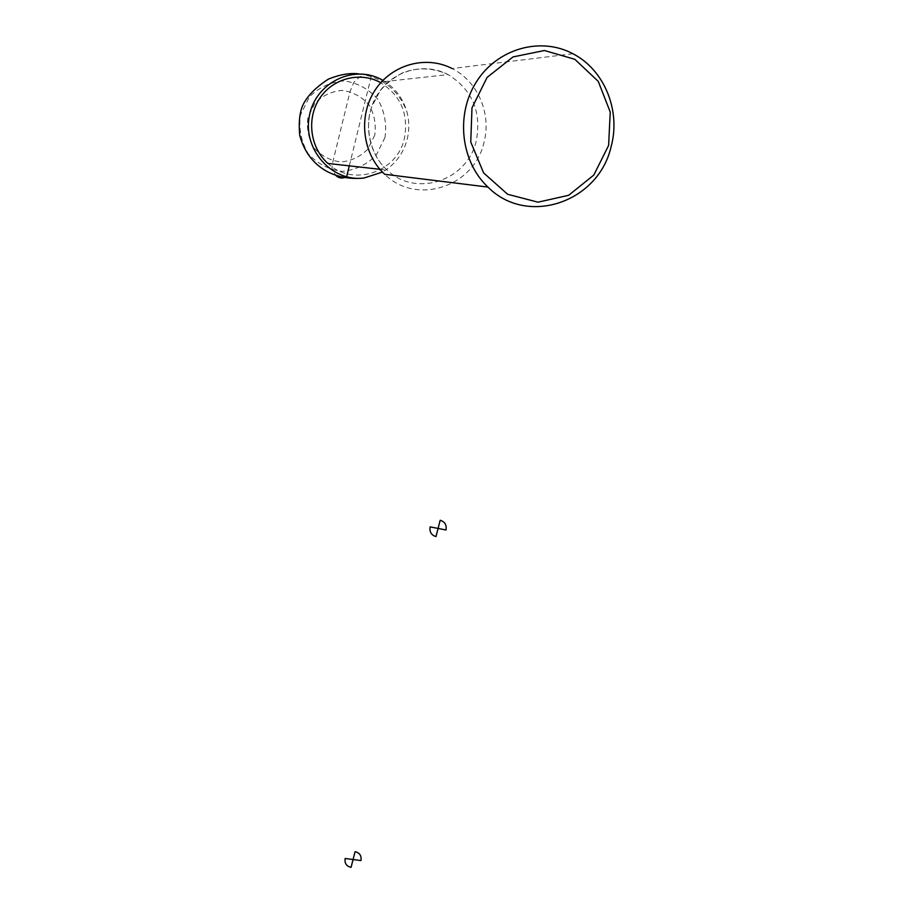 <?xml version="1.0" encoding="UTF-8"?>
<svg xmlns="http://www.w3.org/2000/svg" width="913" height="913" viewBox="0 0 913 913"><rect width="100%" height="100%" fill="white"/><g stroke="black" fill="none" stroke-linecap="round" stroke-linejoin="round"><path stroke-width="0.68" stroke-dasharray="4.57 3.42" d="M382.901 80.39C394.667 87.431 402.587 97.634 406.673 111.021C409.321 120.368 409.503 129.76 407.209 139.198C403.329 153.715 395.078 164.671 382.444 172.078M379.911 169.304L387.226 170.126C368.898 154.16 364.709 123.677 371.899 106.479L379.911 91.209C385.297 84.247 392.921 78.096 402.747 72.766C418.211 67.094 433.333 67.699 448.089 74.592C472.283 89.736 481.687 111.785 476.278 140.716C467.684 180.546 416.123 198.03 387.226 170.126C366.855 151.957 362.37 117.994 377.605 94.324C392.624 70.518 424.271 61.833 448.089 74.592L379.717 82.136C400.636 94.998 408.853 113.771 404.391 138.445C397.223 172.42 352.863 187.256 327.915 163.45M572.896 53.741L452.106 68.543C477.807 81.234 491.651 113.817 484.016 142.245C474.418 186.686 416.625 205.916 384.727 174.303M349.302 165.858L371.465 75.608C366.501 72.8 360.624 75.049 353.81 82.364L350.033 91.574L333.074 160.916C332.047 165.356 331.807 168.403 332.355 170.058L335.95 175.524M384.989 137.452L376.202 155.21C366.661 164.785 355.26 170.172 341.998 171.37C328.76 169.658 317.496 163.758 308.217 153.692C301.187 141.789 298.608 128.904 300.457 115.027L309.359 96.972C319.094 87.283 330.689 81.919 344.11 80.892C357.417 82.843 368.612 88.915 377.697 99.106C384.499 111.021 386.929 123.803 384.989 137.452M374.764 135.135L367.802 149.207C360.247 156.785 351.208 161.042 340.709 161.978C330.232 160.597 321.319 155.918 314.004 147.952C308.457 138.536 306.426 128.356 307.898 117.4L314.928 103.146C322.609 95.5 331.761 91.254 342.364 90.421C352.886 91.951 361.742 96.732 368.943 104.79C374.341 114.205 376.282 124.328 374.764 135.135M358.615 73.862C382.011 77.091 398.034 89.474 406.673 111.009"/><path stroke-width="1.37" d="M382.444 172.078L363.979 178.035C331.944 182.189 302.591 149.481 309.347 116.008C315.225 82.341 354.678 63.488 382.901 80.39M379.911 169.304L327.915 163.45C310.317 147.952 306.334 119.089 319.276 98.981C332.035 78.735 359.14 71.317 379.717 82.136M487.953 187.085C460.78 161.647 455.359 114.57 476.518 81.679C497.402 48.583 540.564 36.406 572.896 53.741C604.497 69.856 620.977 110.884 611.117 146.594C598.608 202.366 527.143 226.755 487.953 187.085L384.727 174.303C362.609 154.057 357.919 116.796 374.661 90.786C391.163 64.618 425.789 54.883 452.106 68.543M608.617 145.441L593.815 175.056L568.696 195.279L537.997 202.184L507.628 194.275L483.57 172.865L470.766 142.017L471.987 107.871L487.097 77.411L513.026 56.914L544.399 50.512L574.825 59.311L598.255 81.348L610.238 112.071L608.617 145.441M335.95 175.524C338.826 178.309 342.375 178.731 346.609 176.825L349.302 165.858M440.18 520.262L438.08 528.433L445.989 529.985C446.788 524.941 444.848 521.711 440.18 520.262M438.08 528.433L430.149 526.881C429.361 531.925 431.301 535.166 435.98 536.593L438.08 528.433M355.077 851.692L353.069 859.532L360.943 860.571C361.685 855.766 359.733 852.81 355.077 851.692M353.069 859.532L345.171 858.482C344.441 863.299 346.404 866.254 351.06 867.35L353.069 859.532M363.979 178.035C335.254 180.934 308.377 167.57 299.749 135.455C298.562 123.472 299.441 113.714 302.42 106.159C306.506 96.755 315.179 87.728 328.452 79.077C339.864 74.524 349.919 72.789 358.615 73.862"/></g></svg>
